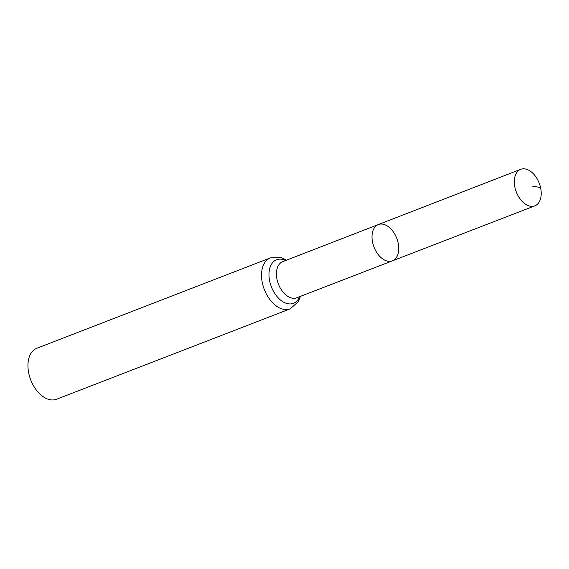 <?xml version="1.0" encoding="UTF-8"?>
<svg xmlns="http://www.w3.org/2000/svg" width="569" height="569" viewBox="0 0 569 569"><rect width="100%" height="100%" fill="white"/><g stroke="black" fill="none" stroke-linecap="round" stroke-linejoin="round"><path stroke-width="0.85" d="M398.08 242.657A19.467 12.198 68.8 0 0 378.349 224.549A19.467 12.198 68.8 0 0 374.004 247.102A19.467 12.198 68.8 0 0 392.397 260.851A19.467 12.198 68.8 0 0 398.08 242.657M290.169 308.846A27.326 17.127 68.8 0 1 264.329 289.543A27.326 17.127 68.8 0 1 270.439 257.871L36.857 348.264A27.326 17.127 68.8 0 0 30.747 379.936A27.326 17.127 68.8 0 0 56.58 399.239L290.169 308.846L298.341 301.655L300.496 296.335M392.397 260.851L296.733 297.786A19.382 12.141 68.8 0 1 278.412 284.095A19.382 12.141 68.8 0 1 282.743 261.633L378.349 224.549A19.467 12.198 68.8 0 0 374.004 247.102A19.467 12.198 68.8 0 0 392.397 260.851L534.832 205.864A19.588 12.276 68.8 0 0 540.55 187.557A19.588 12.276 68.8 0 0 520.699 169.334A19.588 12.276 68.8 0 0 514.988 187.642A19.588 12.276 68.8 0 0 534.832 205.864M540.55 187.557L531.908 185.999M285.638 260.51A23.357 14.638 68.8 0 0 269.201 271.129A23.357 14.638 68.8 0 0 280.332 299.877A23.357 14.638 68.8 0 0 299.628 296.669M270.439 257.871L281.328 257.686L286.506 260.175M378.349 224.549L520.699 169.334"/></g></svg>
